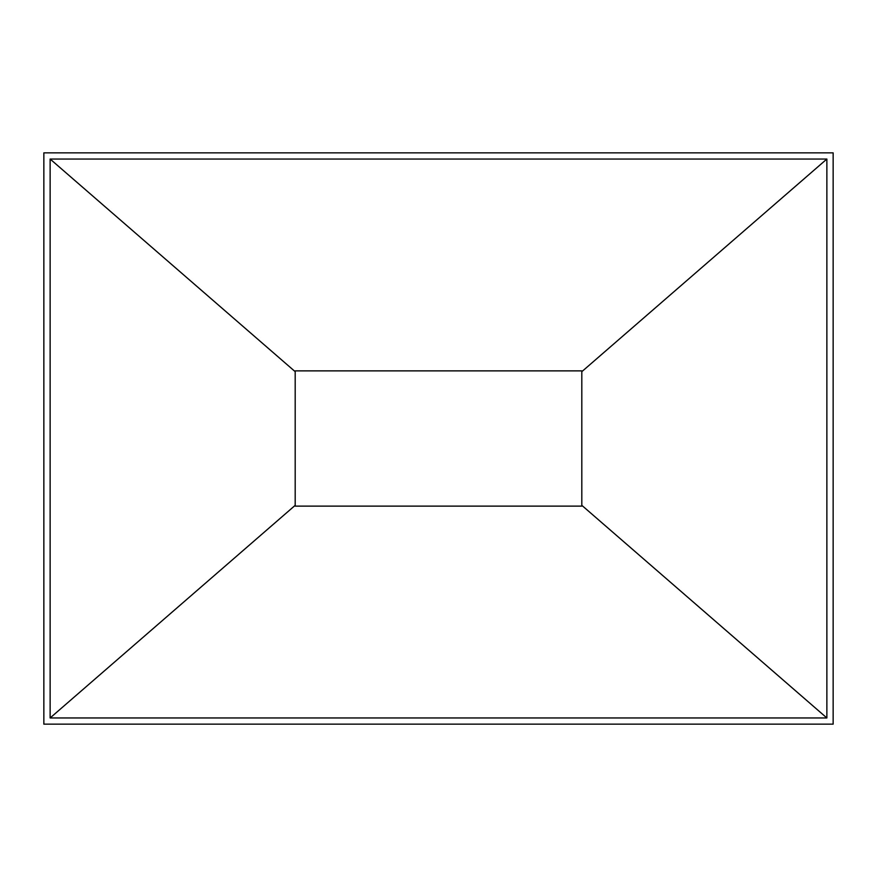<?xml version="1.0" encoding="UTF-8"?>
<svg xmlns="http://www.w3.org/2000/svg" width="877" height="877" viewBox="0 0 877 877"><rect width="100%" height="100%" fill="white"/><g stroke="black" fill="none" stroke-linecap="round" stroke-linejoin="round"><path stroke-width="1.32" d="M295.198 370.883L295.198 506.117L581.802 506.117L581.802 370.883L295.198 370.883M43.85 724.15L833.15 724.15L833.15 152.85L43.85 152.85L43.85 724.15M50.132 717.956L50.132 159.044L826.868 159.044L826.868 717.956L50.132 717.956L295.187 505.338L295.187 370.872L581.813 370.872L581.813 371.662L826.868 159.044M50.132 159.044L295.187 371.662M826.868 717.956L581.813 505.338L581.813 506.128L295.187 506.128L295.187 505.338M581.813 371.662L581.813 505.338"/></g></svg>
